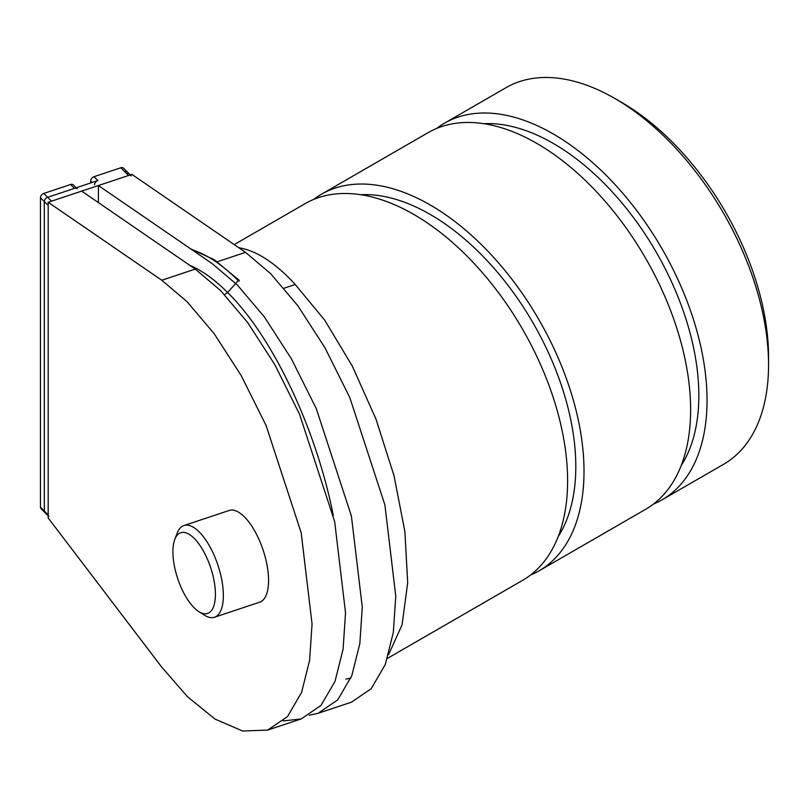 <?xml version="1.0" encoding="UTF-8"?>
<svg xmlns="http://www.w3.org/2000/svg" width="809" height="809" viewBox="0 0 809 809"><rect width="100%" height="100%" fill="white"/><g stroke="black" fill="none" stroke-linecap="round" stroke-linejoin="round"><path stroke-width="1.21" d="M48.186 515.818L44.93 512.562A3.863 2.73 -45 0 1 44.313 510.944A3.863 2.73 135 0 0 44.93 512.562L41.067 508.699A3.863 2.73 -45 0 1 40.45 507.081L40.45 197.709A3.863 2.73 -45 0 1 43.797 193.432L70.585 184.503A3.863 2.73 -45 0 1 73.316 184.927L76.188 187.789M94.542 184.826A3.863 2.73 -45 0 1 97.889 180.559L47.66 197.295A3.863 2.73 135 0 0 44.313 201.572L44.313 510.944L44.313 201.572A3.863 2.73 -45 0 1 47.66 197.295L74.448 188.366A3.863 2.73 -45 0 1 77.189 188.79M90.679 182.965L90.679 180.963A3.863 2.73 -45 0 1 94.026 176.696L120.814 167.766A3.863 2.73 -45 0 1 123.544 168.181L127.407 172.054A3.863 2.73 -45 0 1 128.024 173.672M131.28 175.917A3.863 2.73 135 0 0 128.54 175.492L124.677 171.629A3.863 2.73 -45 0 1 127.407 172.054A3.863 2.73 135 0 0 124.677 171.629L120.814 167.766M238.857 247.787A217.843 88.929 71.6 0 1 295.224 284.495L324.682 320.131L352.239 365.971L375.952 419.032L393.993 475.601L404.884 531.553L407.685 582.682L402.083 624.811L388.593 654.653M295.224 284.495L284.01 288.237M98.405 202.614L98.405 185.544L131.887 174.38L245.501 252.347L270.702 273.735L297.793 305.671L324.915 347.698L349.791 397.543L384.882 504.887L395.773 596.102L393.316 632.466L385.296 664.482L371.22 688.702L351.45 702.172L317.967 713.336L309.281 715.237M98.405 185.544L212.009 263.501L237.219 284.889L264.31 316.835L291.432 358.852L316.309 408.707L351.399 516.041L362.29 607.256L359.833 643.63L351.814 675.646L337.737 699.866L317.967 713.336M350.833 678.114L345.797 679.135M234.206 244.601L305.084 203.676A217.479 125.567 60 0 1 413.824 214.446A217.479 125.567 60 0 1 555.904 406.098A217.479 125.567 60 0 1 522.563 580.366L387.45 658.374M360.743 194.716A205.88 118.862 60 0 1 430.226 214.446A205.88 118.862 60 0 1 558.149 536.65M313.599 199.479A217.479 125.567 60 0 1 321.486 194.211A217.479 125.567 60 0 1 430.226 204.98A217.479 125.567 60 0 1 572.307 396.622A217.479 125.567 60 0 1 538.966 570.901A217.479 125.567 60 0 1 530.451 575.098M321.486 194.211L428.113 132.646A217.479 125.567 60 0 1 536.852 143.415A217.479 125.567 60 0 1 678.923 335.068A217.479 125.567 60 0 1 645.592 509.336L538.966 570.901M483.762 123.686A205.88 118.862 60 0 1 553.255 143.415A205.88 118.862 60 0 1 681.178 465.62M436.617 128.449A217.479 125.567 60 0 1 444.515 123.18A217.479 125.567 60 0 1 553.255 133.95A217.479 125.567 60 0 1 695.336 325.592A217.479 125.567 60 0 1 661.995 499.871A217.479 125.567 60 0 1 653.48 504.068M614.769 98.435L621.605 102.379A207.812 119.985 60 0 1 768.55 356.9L768.55 364.798A217.479 125.567 -120 0 0 614.769 98.435A217.479 125.567 -120 0 0 506.029 87.665L444.515 123.18M661.995 499.871L723.509 464.356A217.479 125.567 -120 0 0 768.55 364.798M212.393 573.399A42.533 17.363 71.6 0 1 198.842 611.624A42.533 17.363 71.6 0 1 177.707 578.577A42.533 17.363 71.6 0 1 174.774 539.451A42.533 17.363 71.6 0 1 192.906 537.156A42.533 17.363 71.6 0 1 212.393 573.399M174.774 539.451L177.161 533.192A48.328 19.729 71.6 0 1 183.916 525.557A48.328 19.729 71.6 0 1 219.906 571.771A48.328 19.729 71.6 0 1 214.476 617.257A48.328 19.729 71.6 0 1 204.495 615.204L198.842 611.624M183.916 525.557L229.119 510.489A48.328 19.729 71.6 0 1 265.109 556.703A48.328 19.729 71.6 0 1 259.679 602.189L214.476 617.257M128.54 175.492L51.533 201.168L43.797 193.432M40.45 197.709L48.186 205.435L48.186 514.817A3.863 2.73 135 0 0 48.793 516.435M192.087 249.829C206.76 254.329 222.141 264.594 238.21 280.612L239.151 281.178M283.231 720.93L301.221 718.918L320.991 705.448L335.068 681.229L343.087 649.212L345.544 612.838L334.663 521.623L299.563 414.289L274.686 364.434L247.574 322.407L220.483 290.471L195.272 269.084L81.669 191.116L48.186 202.28L48.186 517.972L161.79 667.213L187.476 696.711L215.083 719.12L242.639 731.023L267.739 730.072L287.508 716.612L301.585 692.393L309.604 660.377L312.062 624.002L301.17 532.787L266.08 425.453L241.203 375.598L214.092 333.571L187 301.636L161.79 280.248L48.186 202.28M48.186 514.817L40.45 507.081M74.448 188.366L70.585 184.503M92.175 182.46L90.679 180.963M97.889 180.559L94.026 176.696M217.287 261.752L245.501 252.347M189.852 265.372C202.017 270.469 214.607 279.509 227.622 292.504C273.26 337.282 316.643 430.267 333.278 515.525M224.396 294.688L227.622 292.504L238.21 280.612M195.272 269.084L161.79 280.248M127.407 172.054L130.279 174.916M239.221 280.349L214.395 259.81L190.58 248.798M267.739 730.072L301.221 718.918"/></g></svg>
